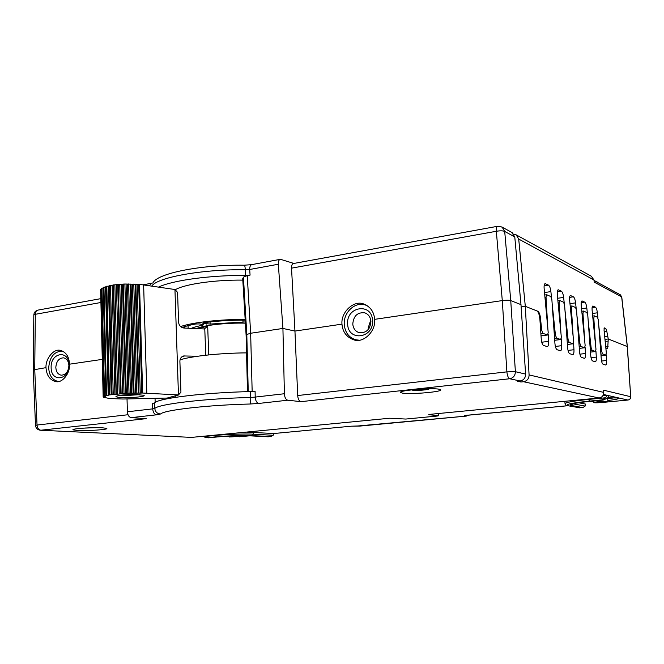 <?xml version="1.0" encoding="UTF-8"?>
<svg xmlns="http://www.w3.org/2000/svg" width="664" height="664" viewBox="0 0 664 664"><rect width="100%" height="100%" fill="white"/><g stroke="black" fill="none" stroke-linecap="round" stroke-linejoin="round"><path stroke-width="1" d="M368.304 328.887L368.761 328.821M369.259 328.066L368.221 328.215M341.968 324.148C342.674 332.058 346.649 337.295 353.904 339.868C363.366 343.479 376.131 331.195 374.612 319.351C374.081 311.947 370.504 306.843 363.872 304.054C354.078 299.713 340.757 312.047 341.968 324.148L294.949 331.062L291.529 268.156C291.513 265.235 292.202 263.674 293.571 263.492L293.629 263.483M364.536 304.759L365.997 304.942M511.77 232.417L514.774 236.915L520.983 304.627L510.74 300.593C508.973 300.095 506.159 300.095 502.291 300.593L374.612 319.351M291.529 268.156L496.332 231.271C500.15 230.632 502.939 230.682 504.706 231.437L502.142 227.113L497.709 226.266C496.655 226.54 496.199 228.208 496.332 231.271L502.291 300.593L506.889 371.865C507.346 375.782 508.275 378.073 509.695 378.754L300.975 401.662C299.099 401.164 298.003 399.122 297.696 395.536L294.949 331.062L282.922 328.448L284.399 393.735C284.657 397.504 285.794 399.662 287.803 400.209L258.752 403.438C256.719 402.865 255.532 400.749 255.2 397.089L250.735 397.487C250.818 401.114 250.536 403.289 249.871 404.019L258.752 403.438M293.845 263.442L280.449 259.292C278.988 259.499 278.282 261.143 278.332 264.239L282.922 328.448L250.643 333.262L247.24 275.626L250.071 275.12L245.672 275.46C210.671 275.103 172.748 280.316 158.547 287.072M300.975 401.662L287.803 400.209M520.983 304.627L525.597 374.089C525.548 377.974 523.697 380.264 520.053 380.978L509.695 378.754C513.363 377.965 515.256 375.616 515.389 371.699L506.889 371.865L297.696 395.536M593.998 280.332L598.247 282.814M597.094 281.893L596.529 281.586M596.413 281.818L595.085 281.096M620.068 294.65L621.77 297.04M33.233 369.74L33.822 315.026L35.325 314.304C35.441 311.864 36.379 310.453 38.13 310.071C35.532 310.669 34.096 312.254 33.831 314.827M156.48 414.826L160.655 413.971C157.202 413.73 155.26 411.912 154.812 408.518L152.728 408.866C153.019 412.319 154.272 414.311 156.48 414.826L131.264 417.631L146.238 418.652L40.836 430.222C38.603 429.824 37.333 428.089 37.026 425.035L35.507 425.475C35.881 428.272 37.508 429.857 40.388 430.231L191.589 437.393L389.677 418.237L405.795 419.05L437.219 416.046L438.364 415.747L428.778 414.66L429.915 414.353L599.069 397.993C602.107 397.396 603.676 395.536 603.759 392.407L529.083 374.911L525.307 306.328L521.14 306.926M131.264 417.631C128.99 417.175 127.695 415.224 127.397 411.78L127.023 398.964M127.397 411.78L152.728 408.866L152.546 403.388L154.621 402.932C157.575 398.35 204.819 392.524 250.618 391.586L255.092 391.295L255.2 397.089L284.399 393.735M152.919 282.947L151.683 283.229L149.342 285.703M152.878 282.997C156.845 273.46 200.13 264.621 244.211 265.21C244.767 265.359 245.132 266.87 245.29 269.742L249.689 269.493C249.647 266.596 250.411 264.961 251.98 264.587L280.15 259.358M278.332 264.239L249.689 269.493L250.071 275.12M520.053 380.978L517.505 381.252L520.974 381.999L523.498 381.725C527.133 381.02 528.992 378.746 529.083 374.911M438.979 389.187C430.928 387.593 397.279 390.581 400.608 392.557L402.567 393.138C411.066 394.615 443.494 391.752 440.655 389.735L438.979 389.187M102.563 427.799C92.678 427.168 70.616 428.728 73.106 429.865L77.564 430.479C87.656 431.06 108.979 429.55 106.721 428.404L102.563 427.799M604.481 402.251L627.878 400.043L607.137 395.304L605.676 397.761L601.982 399.902L589.333 401.114C571.148 403.031 564.101 404.583 568.185 405.762L579.63 407.796L582.942 407.505L585.15 406.077L585.424 404.052L578.427 402.716M564.856 401.297L565.031 403.521M603.485 394.474L607.137 395.304L602.87 395.719M202.802 436.306L206.122 437.725L215.485 436.895C229.644 435.684 241.912 435.26 252.27 435.625L270.613 436.58L273.178 435.293L273.817 433.509L246.186 432.115M206.836 437.725L206.122 437.725M208.446 437.8L217.078 436.978C229.752 435.891 240.742 435.509 250.037 435.833L268.173 436.796M360.262 426.072L351.206 426.205L273.817 433.526L351.322 426.188M184.409 328.058L184.351 326.754M175.196 395.91L175.246 397.371M196.469 328.63C203.25 325.277 226.399 322.646 245.356 323.161M247.481 391.669L246.128 335.569L242.725 278.706L246.128 335.569L246.8 334.465L250.643 333.262L252.162 391.528M248.245 391.652L246.8 334.465L243.431 277.137L247.24 275.626M243.431 277.137L242.725 278.706M242.775 280.117C215.045 279.752 184.849 284.126 175.487 289.612M180.027 359.855C191.273 356.153 220.323 353.049 246.543 352.874M245.124 319.384C220.091 319.284 192.286 322.438 180.608 326.572M191.24 328.381C193.763 327.236 197.573 326.19 202.678 325.227L203.557 324.796L199.756 323.932L195.672 323.99C189.804 325.086 185.289 326.281 182.127 327.576M245.282 321.932L210.123 324.057L203.217 323.385L202.694 323.169L204.014 322.662C216.439 321.011 229.711 320.164 243.829 320.123L245.174 320.197M202.678 325.227L202.628 324.505M188.161 328.24L188.028 325.667M206.487 324.04L206.438 322.347M210.123 324.057L210.048 321.924M242.916 320.131L243.032 322.082M600.696 351.356L601.601 351.248L602.555 353.92L605.908 355.074L606.34 352.916L604.033 330.008L604.373 327.892L605.834 328.497L606.763 331.145L608.265 339.005L607.676 348.517L606.373 348.069L605.95 349.023M627.364 346.591L608.265 339.005M601.601 351.248L598.754 325.285M597.949 317.948L597.384 312.81L592.429 313.483M590.155 347.679L591.101 347.562L592.105 350.318L595.517 351.497L595.981 349.281L592.122 310.412C591.914 307.615 592.172 306.154 592.877 306.021L595.392 307.15C596.313 307.822 596.977 309.706 597.384 312.81M591.101 347.562L588.163 320.446M587.391 313.35L586.81 307.988L581.539 308.71M578.966 343.769L579.946 343.645L581 346.5L584.627 347.745L585.142 345.471L581.224 305.44C581.017 302.577 581.29 301.074 582.038 300.941L584.718 302.137C585.698 302.842 586.387 304.793 586.81 307.988M579.946 343.645L576.908 315.284M576.178 308.478L575.58 302.867L569.978 303.656M567.056 339.603L568.077 339.478L569.189 342.425L573.049 343.761L573.605 341.421L569.637 300.153C569.438 297.215 569.729 295.671 570.525 295.538L573.381 296.816C574.418 297.555 575.149 299.572 575.58 302.867M568.077 339.478L564.931 309.756M564.251 303.299L563.628 297.414L557.652 298.277M554.349 335.171L555.419 335.029L556.59 338.092L560.715 339.512L561.321 337.104L557.303 294.526C557.104 291.504 557.42 289.927 558.266 289.786L561.321 291.156C562.416 291.928 563.188 294.019 563.628 297.414M555.419 335.029L552.166 303.822M551.535 297.787L550.888 291.604L544.505 292.55M541.758 342.217L548.589 341.362C548.688 344.649 548.248 346.392 547.26 346.6L543.6 345.479C542.38 344.807 541.592 342.624 541.243 338.939L539.907 319.484C539.467 314.753 538.438 311.881 536.836 310.868L537.873 311.275C539.118 312.055 539.973 314.271 540.446 317.915L541.708 330.216L542.944 333.386L547.659 334.996L548.198 332.498L544.14 288.525C543.941 285.412 544.289 283.794 545.186 283.652L548.456 285.113C549.626 285.935 550.439 288.101 550.888 291.604M536.836 310.868L525.307 306.328L518.7 239.048L516.177 234.848L513.712 234.052M627.356 346.567L630.7 396.723L627.264 346.483L621.662 296.916L594.18 282.125L593.956 279.984L591.35 276.232M603.966 402.309L627.878 400.043C629.713 399.686 630.651 398.583 630.7 396.723L603.609 390.2L603.759 392.407M548.589 341.362L548.173 334.133M547.866 328.912L546.024 297.123L544.945 297.281M555.386 346.45L561.694 345.678C561.794 348.866 561.379 350.567 560.457 350.758L557.154 349.754C556.009 349.115 555.27 347.006 554.93 343.446L551.875 299.68L550.796 296.542L546.779 294.758L546.024 297.123M561.694 345.678L561.279 338.789M560.939 333.096L559.138 302.85L558.1 303M568.035 350.426L573.962 349.721C574.069 352.816 573.688 354.468 572.816 354.659L569.729 353.721C568.658 353.107 567.961 351.082 567.629 347.629L564.616 305.249L563.587 302.22L559.827 300.551L559.138 302.85M573.962 349.721L573.563 343.147M573.181 337.055L571.422 308.221L570.426 308.353M579.904 354.169L585.482 353.514C585.59 356.526 585.241 358.128 584.42 358.319L581.523 357.439C580.519 356.85 579.855 354.891 579.531 351.555L576.559 310.462L575.588 307.54L572.061 305.971L571.422 308.221M585.482 353.514L585.084 347.231M584.685 340.798L582.951 313.259L582.004 313.391M591.06 357.688L596.313 357.083C596.43 360.012 596.098 361.573 595.326 361.764L592.603 360.925C591.657 360.378 591.026 358.477 590.711 355.232L587.789 315.367L586.868 312.545L583.548 311.067L582.951 313.259M596.313 357.083L595.923 351.057M595.5 344.35L593.807 317.998L592.886 318.122M606.24 354.833L606.606 360.469C606.73 363.324 606.423 364.843 605.684 365.026L603.045 364.221C602.148 363.689 601.551 361.847 601.244 358.701L598.355 319.99L597.484 317.251L594.355 315.865L593.807 317.998M630.792 396.773C630.75 398.607 629.796 399.703 627.936 400.043L628.019 400.027M468.087 415.149L467.904 415.166C464.817 415.49 463.796 415.739 464.825 415.93L466.194 415.373M358.07 425.964L466.427 416.071M582.61 407.522L571.239 405.48C567.629 404.409 573.978 403.023 590.279 401.305L603.169 400.077L607.485 398.159L608.938 395.719M579.63 407.796L568.185 405.762M520.891 380.829L520.974 381.999M102.273 359.382L69.488 364.196C69.114 356.593 66.026 351.986 60.225 350.368C53.859 348.492 45.418 358.51 45.999 367.648L33.225 369.881L35.499 425.383M45.999 367.648C46.58 375.475 49.9 380.14 55.967 381.626C62.258 383.261 70.343 373.234 69.488 364.196M96.653 427.666L83.216 428.139M94.952 427.682L84.926 428.031M40.388 430.231L191.589 437.393M240.011 436.248L229.536 436.995L240.011 436.248M238.816 436.364L230.989 436.92L238.816 436.364M428.994 388.772L429.035 388.805C430.305 389.677 416.336 390.922 412.759 390.266L411.954 389.859M426.545 388.83L426.877 388.963C427.832 389.61 417.374 390.548 414.709 390.05L414.419 389.577M367.74 306.004L365.407 305.008C355.14 301.298 343.23 312.445 344.276 324.555C345.081 332.531 348.899 337.602 355.721 339.777L359.075 340.184M372.521 320.413C371.973 302.344 346.002 306.436 347.662 324.057C347.944 341.927 374.098 338.391 372.521 320.413M370.91 321.376C370.471 317.01 368.412 314.155 364.752 312.827C357.539 312.105 353.555 315.84 352.783 324.032C353.24 328.531 355.381 331.419 359.216 332.689C366.296 333.203 370.197 329.435 370.91 321.376M370.761 320.073L368.196 327.892L368.379 329.327M62.715 351.148L62.333 351.082C54.149 351.389 49.609 356.991 48.688 367.881C49.236 375.675 52.406 380.198 58.191 381.435L58.789 381.485M69.031 364.901C69.106 349.496 50.389 352.451 51.128 367.524C50.904 382.779 69.72 380.231 69.031 364.901M68.89 365.54C68.575 361.158 66.807 358.593 63.586 357.838C58.93 358.037 56.34 361.241 55.826 367.449C56.141 371.882 57.942 374.463 61.229 375.185C65.836 374.919 68.392 371.699 68.89 365.54M197.947 328.705L207.674 326.182L204.329 328.962L184.011 328.041C180.824 327.543 179.014 325.592 178.575 322.164L177.57 292.384L174.947 289.512L139.523 284.366L124.89 284.018L127.828 393.229L108.514 395.005L103.982 396.142L105.377 396.342L103.161 396.715L105.053 396.906L103.352 397.255L109.577 398.516L122.807 399.014L167.145 398.06L178.458 394.922L142.652 393.038L127.828 393.229M124.932 397.628C119.379 397.537 116.391 397.18 115.959 396.532C117.686 395.263 124.151 394.574 135.356 394.466L143.822 395.271C146.536 396.325 134.784 397.769 124.932 397.628M167.959 397.919L167.145 398.06M174.947 289.512L178.458 394.922L180.932 392.183L179.894 361.316C179.969 358.518 181.23 356.726 183.679 355.954L197.748 356.236M121.122 393.603L118.275 284.391L124.89 284.018M118.275 284.391L109.352 285.595L112.067 394.466M109.361 286.026L105.858 286.4L108.539 394.964M105.866 286.972L103.26 287.371M103.186 287.968L101.592 288.383M101.418 289.064L100.604 289.305L103.161 396.69M139.88 394.64L125.571 395.561L120.201 395.279M605.933 401.562L606.124 401.637C606.738 402.069 597.235 402.882 595.824 402.517L595.625 402.442C594.969 402.019 604.564 401.189 605.933 401.562M607.66 401.396L607.9 401.496C608.722 402.069 596.015 403.164 594.122 402.683L593.857 402.575C592.969 402.01 605.825 400.907 607.66 401.396M514.774 236.915L504.706 231.437L510.74 300.593L515.389 371.699L525.597 374.089M512.259 232.691L501.702 226.872M128.036 414.734L37.026 425.035L34.736 369.3L35.325 314.304L100.92 302.493M155.044 398.334L155.152 402.492M245.672 275.46L245.29 269.742C202.08 269.177 157.136 277.419 151.757 286.068M154.621 402.932L154.812 408.518C157.833 404.16 204.985 398.508 250.735 397.487L250.618 391.586M249.871 404.019C207.492 405.04 163.734 410.103 160.655 413.971M599.069 397.993L523.498 381.725M438.215 413.547L438.364 415.747M227.959 436.182L229.503 436.265M239.679 436.746L249.498 435.816M358.452 425.964L351.115 426.205M464.825 415.93L466.211 416.096L467.954 415.174M467.904 415.166L567.687 405.729M601.534 402.542L600.953 402.583M587.2 401.62L593.765 401.521M607.817 400.492C616.524 399.496 619.993 398.666 618.226 398.002L607.801 397.794M268.065 436.804L270.256 436.597M214.621 435.169L214.63 435.501C226.582 434.314 245.389 433.683 253.333 434.173L273.178 435.293M253.25 432.297L253.333 434.173L252.27 435.625M203.093 436.613L214.63 435.501L215.485 436.895M170.507 398.159L170.474 397.221M162.132 398.168L162.182 399.902M169.079 398.417L169.046 397.62M203.217 323.385L203.217 322.812M605.186 341.437L607.759 341.122M607.344 336.374L604.705 336.698M606.763 331.145L604.174 331.469M605.834 328.497L604.008 328.73M605.908 355.074L601.011 355.647L605.966 355.091M600.903 354.111L602.555 353.92M518.7 239.048L593.956 279.984M602.895 400.093L601.982 399.902M605.676 397.761L588.719 399.396C572.858 401.031 564.964 402.508 565.056 403.82C565.396 405.023 566.292 405.662 567.745 405.745M589.333 401.114L588.686 398.998M571.231 404.152L570.749 404.509C570.915 403.803 577.439 402.733 590.313 401.305L590.354 401.297M571.239 405.48L572.642 403.795M585.15 406.077L572.7 403.778M540.446 317.915L539.766 318.006M540.654 330.357L541.708 330.216M540.878 333.66L542.944 333.386M547.543 334.971L541.027 335.81M544.795 283.835L545.501 283.727M548.456 285.113L544.131 285.769M554.573 338.341L556.59 338.092M560.715 339.512L554.706 340.258M557.918 289.952L558.557 289.853M561.321 291.156L557.295 291.745M567.272 342.666L569.189 342.425M573.049 343.761L567.396 344.45M570.21 295.679L570.791 295.596M573.381 296.816L569.629 297.356M579.182 346.716L581 346.5M584.627 347.745L579.298 348.384L584.702 347.762M581.755 301.066L582.278 300.991M584.718 302.137L581.207 302.635M590.371 350.526L592.105 350.318M595.517 351.497L590.487 352.094M592.612 306.137L593.093 306.071M595.392 307.15L592.105 307.606M601.567 361.042L606.606 360.469M608.108 346.367L605.709 346.649M607.668 398.798L614.864 397.728M138.32 393.022L135.248 284.126M135.871 284.441L138.95 393.179M136.85 393.022L133.788 284.059M132.427 284.283L135.464 393.179M204.778 328.846L205.757 355.223M143.631 284.856L146.81 393.204M139.523 284.366L142.652 393.038M138.685 284.366L141.805 393.063M137.157 284.532L140.253 393.196M131.057 284.242L134.07 393.196M133.14 393.063L130.127 283.968M131.605 393.105L128.617 283.96M127.471 284.225L130.443 393.279M126.077 284.25L129.023 393.32M123.371 284.067L126.293 393.296M122.491 284.375L125.396 393.486M121.13 284.458L124.019 393.561M122.599 393.503L119.727 284.275M117.702 284.723L120.541 393.793M116.424 284.856L119.246 393.893M117.661 393.876L114.864 284.74M116.316 394.001L113.536 284.906M113.295 285.254L116.067 394.192M112.15 285.429L114.905 394.316M113.229 394.333L110.498 285.379M108.481 286.151L111.178 394.806M109.477 394.856L106.804 286.176M105.568 287.006L108.215 395.337M106.547 395.429L103.924 287.089M104.563 396.018L101.974 288.085M103.576 396.599L101.011 289.122M181.745 356.933L184.965 355.821M207.674 326.182L208.753 354.908M354.559 340.009L353.904 339.868M293.571 263.492L497.535 226.299M594.014 280.515L620.334 294.791L621.761 296.999L627.356 346.542M38.13 310.071L100.828 298.642M143.233 284.798L151.392 283.279M244.211 265.21L251.722 264.637M438.406 413.531L438.555 415.797M208.347 437.817L217.136 436.97C229.777 435.899 240.692 435.518 249.896 435.833L270.613 436.58M227.785 436.19L229.503 436.281M239.488 436.771L249.556 435.816M604.979 339.387L608.116 338.997M465.505 415.457L567.72 405.737M359.68 426.097L466.294 416.096L468.17 415.149M590.313 401.305L603.169 400.077M579.548 407.82L582.942 407.505M516.177 234.848L591.79 276.473M547.634 334.996L541.027 335.843M560.798 339.528L554.706 340.292M573.132 343.778L567.405 344.475M595.583 351.513L590.487 352.111M546.522 294.75L544.737 295.007M559.594 300.535L557.893 300.784M571.845 305.963L570.218 306.187M583.349 311.059L581.797 311.275M594.18 315.856L592.686 316.056M606.307 348.077L605.859 348.127M241.015 436.397L240.99 435.725M229.528 436.937L229.495 436.099M617.669 397.96L607.801 397.802M366.868 305.432L365.407 305.008M357.954 340.275L356.369 339.918M58.739 381.493L58.191 381.435M167.627 398.01L178.94 394.873M108.514 394.98L105.858 286.4M105.784 395.536L103.169 287.313M103.982 396.118L101.401 288.292M103.352 397.23L103.343 396.757M182.832 356.244L183.679 355.954M607.9 401.496L607.601 398.035M593.848 402.517L593.716 400.981"/></g></svg>
